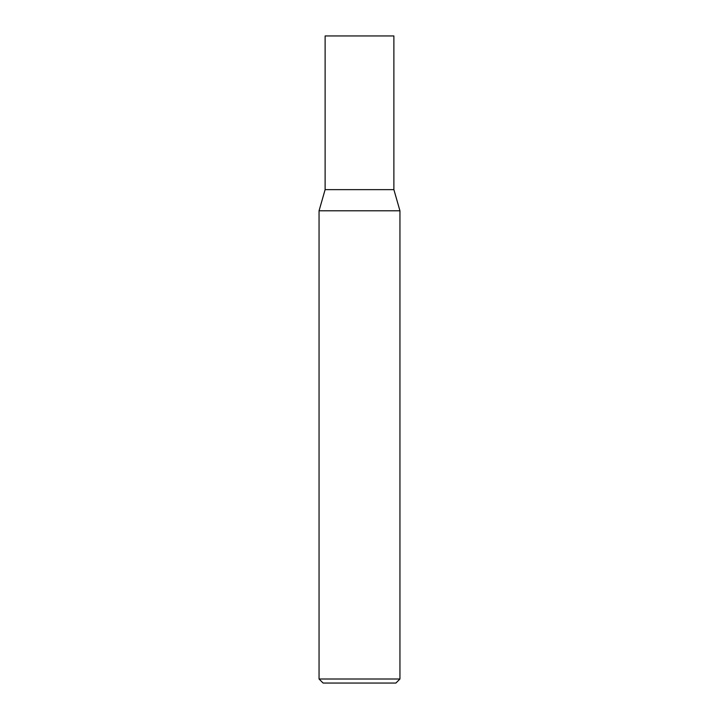 <?xml version="1.0" encoding="UTF-8"?>
<svg xmlns="http://www.w3.org/2000/svg" width="719" height="719" viewBox="0 0 719 719"><rect width="100%" height="100%" fill="white"/><g stroke="black" fill="none" stroke-linecap="round" stroke-linejoin="round"><path stroke-width="1.08" d="M319.056 679.006L319.056 210.793L399.944 210.793L393.877 189.636L359.5 189.636L393.877 189.636L393.877 35.95L325.123 35.95L325.123 189.636L359.5 189.636L325.123 189.636L319.056 210.793L399.944 210.793L399.944 679.006L319.056 679.006L323.101 683.05L395.899 683.05L399.944 679.006"/></g></svg>
